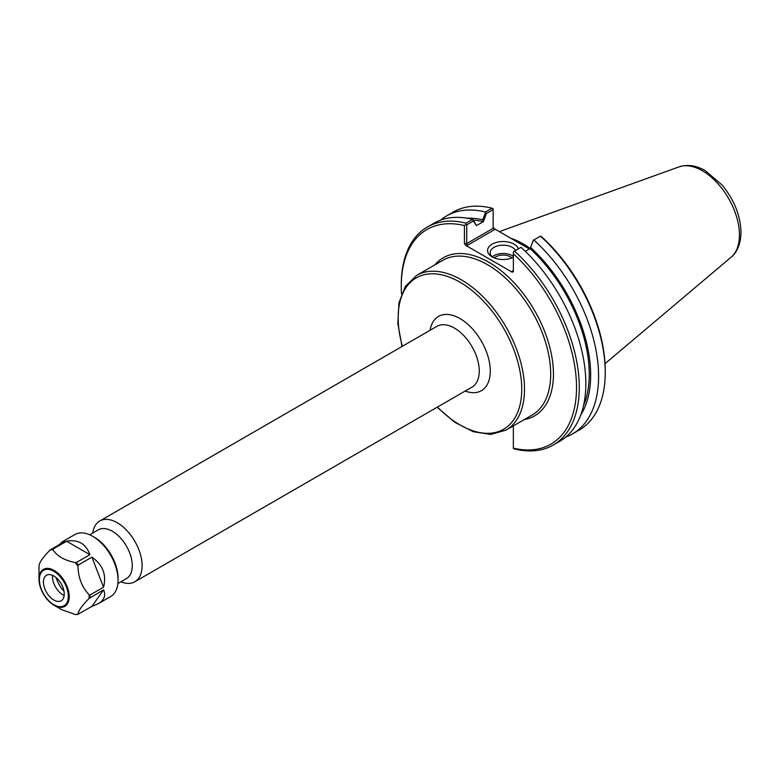 <?xml version="1.0" encoding="UTF-8"?>
<svg xmlns="http://www.w3.org/2000/svg" width="780" height="780" viewBox="0 0 780 780"><rect width="100%" height="100%" fill="white"/><g stroke="black" fill="none" stroke-linecap="round" stroke-linejoin="round"><path stroke-width="1.17" d="M120.871 581.802A35.08 20.251 -120 0 0 134.823 581.773A35.08 20.251 -120 0 0 142.096 565.715A35.08 20.251 -120 0 0 126.779 530.41A35.08 20.251 -120 0 0 99.742 521.011A35.08 20.251 -120 0 0 92.742 533.072M117.877 583.538L126.438 578.594A28.139 16.244 -120 0 0 132.268 565.715A28.139 16.244 -120 0 0 119.984 537.4A28.139 16.244 -120 0 0 98.299 529.864L89.739 534.807M473.363 220.116A116.746 67.402 60 0 1 483.366 221.666L486.427 213.476L493.145 209.605L493.145 228.316L466.732 243.575L466.732 224.855L473.372 221.013L476.434 225.605L473.128 219.765L473.372 221.013M467.064 218.205A118.755 68.562 60 0 1 482.761 219.814L483.366 221.598M476.434 225.605L483.366 221.666M530.605 247.435L533.306 240.259L530.605 247.435A118.755 68.562 60 0 1 580.72 415.067M530 248.518L530 248.586A116.746 67.402 60 0 1 583.45 405.97M533.306 240.259L533.803 239.967A125.882 72.677 60 0 1 572.53 433.904A125.882 72.677 60 0 1 565.832 437.024M512.06 271.245L513.357 270.494L512.06 271.245L512.06 272.132L513.357 271.82L513.357 251.774L521.05 247.338A125.882 72.677 -120 0 1 559.777 441.275L553.215 445.058A125.882 72.677 -120 0 0 514.488 251.121M530 248.586L525.291 251.306M533.803 239.967L540.559 236.067L542.071 237.218A123.932 71.555 -120 0 1 605.241 370.861L605.241 372.45A125.882 72.677 60 0 1 579.169 430.072L572.53 433.904M486.427 213.476L485.462 212.638L482.761 219.814M440.602 220.126A125.882 72.677 60 0 1 446.657 215.875L453.297 212.043A125.882 72.677 60 0 1 492.014 208.172L493.145 208.689L493.145 209.605M492.014 208.172L485.374 212.014L485.462 212.638M467.269 245.378L466.732 243.575L464.431 243.575L465.738 245.378L467.269 245.378L494.442 229.691L493.145 228.316M529.357 248.957L494.442 228.803L493.145 226.99M466.732 224.855L465.943 224.396L464.431 225.556L464.431 243.575M553.215 445.058A125.882 72.677 -120 0 1 514.488 448.929L513.357 448.412L513.357 425.87M520.582 243.896A88.686 51.197 60 0 1 524.53 246.178M493.135 257.419A12.958 7.488 180 0 1 490.181 252.652A12.958 7.488 180 0 1 501.257 245.251A12.958 7.488 180 0 1 515.551 250.507M518.427 248.849A15.561 8.98 0 0 0 495.856 242.59A15.561 8.98 0 0 0 492.141 256.883A15.561 8.98 0 0 0 513.357 257.302M513.357 256.376A12.958 7.488 0 0 0 492.365 256.815M512.06 272.132L465.738 245.378M511.924 257.946A10.228 5.908 0 0 0 510.374 256.796A10.228 5.908 0 0 0 494.354 257.946M401.515 293.972A123.932 71.555 60 0 1 401.271 286.25A123.932 71.555 60 0 1 464.431 225.556M473.128 219.765L472.622 219.375L466.06 223.158L465.943 224.396M466.06 223.158A125.882 72.677 -120 0 0 427.333 227.029A125.882 72.677 -120 0 0 401.271 284.651L401.271 286.25M513.357 253.802A123.932 71.555 60 0 1 576.527 387.436A123.932 71.555 60 0 1 513.357 448.13M540.442 236.135A125.882 72.677 60 0 1 605.241 372.45M446.657 215.875A125.882 72.677 60 0 1 485.374 212.014M472.622 219.375A125.882 72.677 -120 0 0 433.894 223.246L427.333 227.029M530.078 248.303A89.329 51.578 -120 0 0 510.666 238.173M64.243 594.019A14.703 8.492 60 0 1 61.201 600.756A14.703 8.492 60 0 1 46.488 592.264A14.703 8.492 60 0 1 46.488 575.279A14.703 8.492 60 0 1 57.827 579.218A14.703 8.492 60 0 1 64.243 594.019M78.341 614.26L77.99 614.211C78.224 610.964 81.91 605.719 89.056 598.475L103.555 589.856C106.09 595.452 104.286 600.103 98.143 603.788L91.904 606.431L77.99 614.211A35.431 20.456 60 0 1 75.124 614.465L76.343 614.435M89.056 594.643C81.91 587.135 78.224 577.629 77.99 566.124L78.341 565.003L91.904 557.164C102.804 564.71 106.684 574.724 103.555 587.194L89.992 595.023L89.056 594.643A35.431 20.456 60 0 1 89.115 596.583A35.431 20.456 60 0 1 89.056 598.475M75.124 562.546C64.282 560.284 56.911 556.033 52.991 549.773L53.05 549.062L66.612 541.232C78.136 539.204 85.907 543.689 89.915 554.687L76.343 562.517L75.124 562.546A35.431 20.456 60 0 1 77.99 566.124M59.748 544.225L62.332 541.768L64.613 541.408L50.115 550.027C42.968 557.271 39.283 562.517 39.059 565.773L39 567.655A35.431 20.456 60 0 1 39.059 565.773M39 567.655L39 579.14C39.868 590.265 44.909 598.991 54.112 605.309A21.362 12.334 -120 0 0 69.215 596.583A21.362 12.334 -120 0 0 54.112 570.414A21.362 12.334 -120 0 0 39 579.14A21.362 12.334 -120 0 0 54.112 605.309L61.483 609.57L75.124 614.465M63.697 589.875A21.489 12.402 60 0 1 62.946 589.085L62.419 589.397M63.745 590.08A23.02 13.289 60 0 1 62.946 589.085M63.98 591.152A19.89 11.485 60 0 1 56.189 577.678M103.555 589.856L91.904 606.431M91.904 557.164L103.555 587.194M66.612 541.232L89.915 554.687M62.332 541.768L74.822 534.553A35.812 20.68 60 0 1 92.732 536.328A35.812 20.68 60 0 1 118.053 580.183A35.812 20.68 60 0 1 110.633 596.583L98.143 603.788M92.732 536.328L94.536 537.371A33.248 19.198 60 0 1 118.053 578.097L118.053 580.183M64.165 595.452A14.703 8.492 60 0 1 52.562 575.357M524.179 419.62A91.279 52.699 -120 0 0 534.544 310.489A91.279 52.699 -120 0 0 434.85 264.888M416.666 275.389L442.855 260.276A89.329 51.578 60 0 1 511.69 284.203A89.329 51.578 60 0 1 550.69 374.107A89.329 51.578 60 0 1 532.184 414.999L505.996 430.121A89.329 51.578 -120 0 0 524.501 389.22A89.329 51.578 -120 0 0 485.511 299.325A89.329 51.578 -120 0 0 416.666 275.389L405.346 286.377L398.931 302.903L397.829 323.485L402.031 346.476M402.402 346.271A87.38 50.447 60 0 1 448.519 276.832A87.38 50.447 60 0 1 521.742 389.22A87.38 50.447 60 0 1 437.482 407.033M465.173 391.053A42.88 24.755 -120 0 0 490.279 371.056A42.88 24.755 -120 0 0 462.569 320.18A42.88 24.755 -120 0 0 430.082 330.281M99.742 521.011L436.898 326.352A35.08 20.251 60 0 1 463.934 335.751A35.08 20.251 60 0 1 479.252 371.056A35.08 20.251 60 0 1 471.988 387.114L134.823 581.773M494.442 229.691L494.442 228.803M731.162 257.166C734.731 254.524 740.649 247.231 741 232.284C740.474 215.592 734.224 199.894 722.251 185.182L705.422 170.752C696.384 165.457 687.58 164.171 679.039 166.871A52.406 30.254 60 0 1 718.331 184.139A52.406 30.254 60 0 1 739.45 234.975A52.406 30.254 60 0 1 731.162 257.166L605.026 363.675M68.308 596.368A20.465 11.817 60 0 1 46.605 598.309A20.465 11.817 60 0 1 46.605 569.371A20.465 11.817 60 0 1 68.308 596.368M50.115 550.027A35.431 20.456 60 0 1 52.991 549.773M51.051 549.247A35.812 20.68 60 0 1 53.05 549.062M76.343 562.517A35.812 20.68 60 0 1 78.341 565.003M89.992 595.023A35.812 20.68 60 0 1 90.022 596.368A35.812 20.68 60 0 1 89.992 597.685M437.122 407.248L454.925 422.389L473.314 431.73L490.825 434.431L505.996 430.121M679.039 166.871L499.346 231.631M78.127 614.347L75.816 614.552"/></g></svg>
